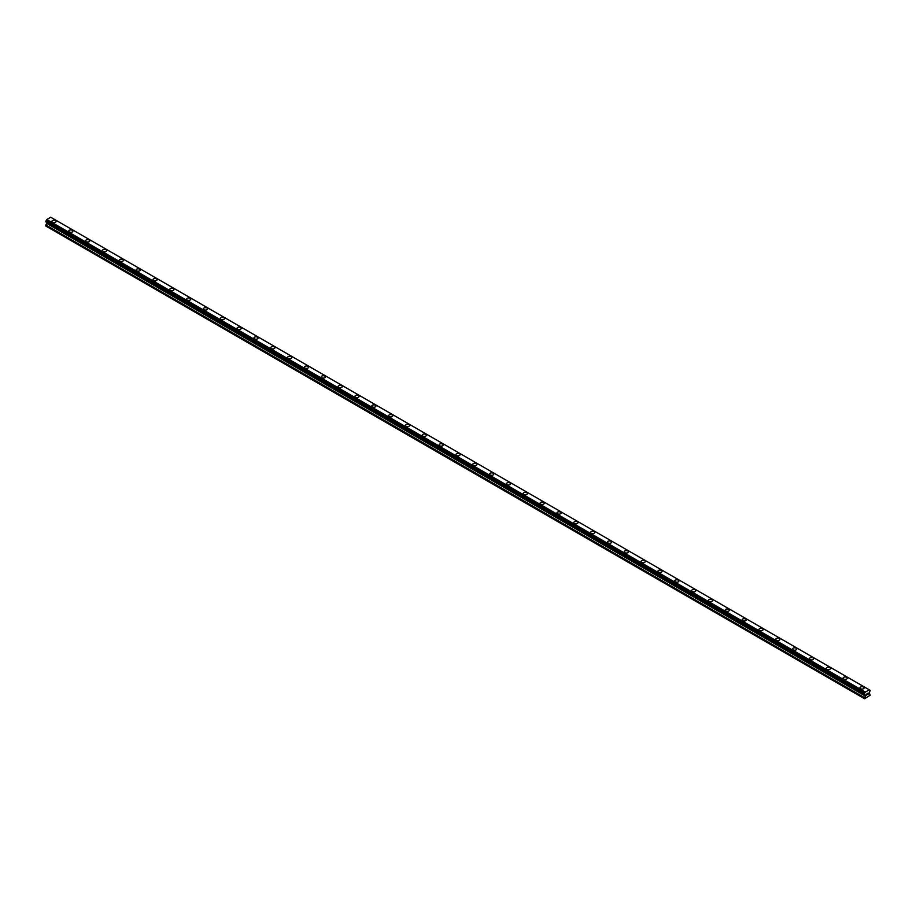 <?xml version="1.0" encoding="UTF-8"?>
<svg xmlns="http://www.w3.org/2000/svg" width="916" height="916" viewBox="0 0 916 916"><rect width="100%" height="100%" fill="white"/><g stroke="black" fill="none" stroke-linecap="round" stroke-linejoin="round"><path stroke-width="1.37" d="M55.475 220.561A2.084 1.202 180 0 1 56.094 221.409A2.084 1.202 180 0 1 54.8 222.519A2.084 1.202 180 0 1 52.533 222.256A2.084 1.202 180 0 1 51.926 221.409A2.084 1.202 180 0 1 53.208 220.298A2.084 1.202 180 0 1 55.475 220.561M51.926 221.409A2.084 1.202 180 0 1 53.208 220.298A2.084 1.202 180 0 1 55.475 220.55A2.084 1.202 180 0 1 56.094 221.409M68.757 231.13A2.084 1.202 180 0 1 70.04 230.008A2.084 1.202 180 0 1 72.307 230.271A2.084 1.202 180 0 1 72.925 231.13A2.084 1.202 180 0 1 71.631 232.24A2.084 1.202 180 0 1 69.364 231.977A2.084 1.202 180 0 1 68.757 231.13A2.084 1.202 180 0 1 70.04 230.019A2.084 1.202 180 0 1 72.307 230.271A2.084 1.202 180 0 1 72.925 231.13M85.589 240.839A2.084 1.202 180 0 1 86.871 239.729A2.084 1.202 180 0 1 89.15 239.992A2.084 1.202 180 0 1 89.757 240.851A2.084 1.202 180 0 1 88.474 241.95A2.084 1.202 180 0 1 86.196 241.698A2.084 1.202 180 0 1 85.589 240.839A2.084 1.202 180 0 1 86.871 239.729A2.084 1.202 180 0 1 89.15 239.992A2.084 1.202 180 0 1 89.757 240.839M102.42 250.56A2.084 1.202 180 0 1 103.703 249.45A2.084 1.202 180 0 1 105.981 249.713A2.084 1.202 180 0 1 106.588 250.56A2.084 1.202 180 0 1 105.306 251.671A2.084 1.202 180 0 1 103.027 251.408A2.084 1.202 180 0 1 102.42 250.56A2.084 1.202 180 0 1 103.703 249.45A2.084 1.202 180 0 1 105.981 249.713A2.084 1.202 180 0 1 106.588 250.56M119.252 260.281A2.084 1.202 180 0 1 120.546 259.171A2.084 1.202 180 0 1 122.813 259.434A2.084 1.202 180 0 1 123.42 260.281A2.084 1.202 180 0 1 122.137 261.392A2.084 1.202 180 0 1 119.87 261.129A2.084 1.202 180 0 1 119.252 260.281A2.084 1.202 180 0 1 120.546 259.171A2.084 1.202 180 0 1 122.813 259.434A2.084 1.202 180 0 1 123.42 260.281M136.083 270.002A2.084 1.202 180 0 1 137.377 268.892A2.084 1.202 180 0 1 139.644 269.144A2.084 1.202 180 0 1 140.251 270.002A2.084 1.202 180 0 1 138.969 271.113A2.084 1.202 180 0 1 136.702 270.85A2.084 1.202 180 0 1 136.083 270.002A2.084 1.202 180 0 1 137.377 268.892A2.084 1.202 180 0 1 139.644 269.155A2.084 1.202 180 0 1 140.251 270.002M152.926 279.712A2.084 1.202 180 0 1 154.209 278.601A2.084 1.202 180 0 1 156.476 278.865A2.084 1.202 180 0 1 157.083 279.724A2.084 1.202 180 0 1 155.8 280.823A2.084 1.202 180 0 1 153.533 280.571A2.084 1.202 180 0 1 152.926 279.712A2.084 1.202 180 0 1 154.209 278.613A2.084 1.202 180 0 1 156.476 278.865A2.084 1.202 180 0 1 157.083 279.712M169.758 289.433A2.084 1.202 180 0 1 171.04 288.322A2.084 1.202 180 0 1 173.307 288.586A2.084 1.202 180 0 1 173.925 289.433A2.084 1.202 180 0 1 172.632 290.544A2.084 1.202 180 0 1 170.365 290.28A2.084 1.202 180 0 1 169.758 289.433A2.084 1.202 180 0 1 171.04 288.322A2.084 1.202 180 0 1 173.307 288.586A2.084 1.202 180 0 1 173.925 289.433M186.589 299.154A2.084 1.202 180 0 1 187.872 298.043A2.084 1.202 180 0 1 190.139 298.307A2.084 1.202 180 0 1 190.757 299.154A2.084 1.202 180 0 1 189.463 300.265A2.084 1.202 180 0 1 187.196 300.001A2.084 1.202 180 0 1 186.589 299.154A2.084 1.202 180 0 1 187.872 298.043A2.084 1.202 180 0 1 190.139 298.307A2.084 1.202 180 0 1 190.757 299.154M203.421 308.875A2.084 1.202 180 0 1 204.703 307.765A2.084 1.202 180 0 1 206.982 308.016A2.084 1.202 180 0 1 207.589 308.875A2.084 1.202 180 0 1 206.306 309.986A2.084 1.202 180 0 1 204.028 309.723A2.084 1.202 180 0 1 203.421 308.875A2.084 1.202 180 0 1 204.703 307.765A2.084 1.202 180 0 1 206.982 308.028A2.084 1.202 180 0 1 207.589 308.875M220.252 318.596A2.084 1.202 180 0 1 221.535 317.474A2.084 1.202 180 0 1 223.813 317.738A2.084 1.202 180 0 1 224.42 318.596A2.084 1.202 180 0 1 223.138 319.707A2.084 1.202 180 0 1 220.859 319.444A2.084 1.202 180 0 1 220.252 318.596A2.084 1.202 180 0 1 221.535 317.486A2.084 1.202 180 0 1 223.813 317.738A2.084 1.202 180 0 1 224.42 318.596M237.084 328.306A2.084 1.202 180 0 1 238.378 327.195A2.084 1.202 180 0 1 240.645 327.459A2.084 1.202 180 0 1 241.251 328.317A2.084 1.202 180 0 1 239.969 329.416A2.084 1.202 180 0 1 237.702 329.165A2.084 1.202 180 0 1 237.084 328.306A2.084 1.202 180 0 1 238.378 327.195A2.084 1.202 180 0 1 240.645 327.459A2.084 1.202 180 0 1 241.251 328.306M253.915 338.027A2.084 1.202 180 0 1 255.209 336.916A2.084 1.202 180 0 1 257.476 337.18A2.084 1.202 180 0 1 258.083 338.027A2.084 1.202 180 0 1 256.801 339.138A2.084 1.202 180 0 1 254.534 338.874A2.084 1.202 180 0 1 253.915 338.027A2.084 1.202 180 0 1 255.209 336.916A2.084 1.202 180 0 1 257.476 337.18A2.084 1.202 180 0 1 258.083 338.027M270.758 347.748A2.084 1.202 180 0 1 272.041 346.637A2.084 1.202 180 0 1 274.308 346.901A2.084 1.202 180 0 1 274.914 347.748A2.084 1.202 180 0 1 273.632 348.859A2.084 1.202 180 0 1 271.365 348.595A2.084 1.202 180 0 1 270.758 347.748A2.084 1.202 180 0 1 272.041 346.637A2.084 1.202 180 0 1 274.308 346.901A2.084 1.202 180 0 1 274.914 347.748M287.59 357.469A2.084 1.202 180 0 1 288.872 356.358A2.084 1.202 180 0 1 291.139 356.61A2.084 1.202 180 0 1 291.757 357.469A2.084 1.202 180 0 1 290.464 358.58A2.084 1.202 180 0 1 288.197 358.316A2.084 1.202 180 0 1 287.59 357.469A2.084 1.202 180 0 1 288.872 356.358A2.084 1.202 180 0 1 291.139 356.622A2.084 1.202 180 0 1 291.757 357.469M304.421 367.179A2.084 1.202 180 0 1 305.704 366.068A2.084 1.202 180 0 1 307.971 366.331A2.084 1.202 180 0 1 308.589 367.19A2.084 1.202 180 0 1 307.295 368.289A2.084 1.202 180 0 1 305.028 368.037A2.084 1.202 180 0 1 304.421 367.179A2.084 1.202 180 0 1 305.704 366.079A2.084 1.202 180 0 1 307.971 366.331A2.084 1.202 180 0 1 308.589 367.179M321.253 376.9A2.084 1.202 180 0 1 322.535 375.789A2.084 1.202 180 0 1 324.814 376.052A2.084 1.202 180 0 1 325.42 376.9A2.084 1.202 180 0 1 324.138 378.01A2.084 1.202 180 0 1 321.86 377.747A2.084 1.202 180 0 1 321.253 376.9A2.084 1.202 180 0 1 322.535 375.789A2.084 1.202 180 0 1 324.814 376.052A2.084 1.202 180 0 1 325.42 376.9M338.084 386.621A2.084 1.202 180 0 1 339.367 385.51A2.084 1.202 180 0 1 341.645 385.773A2.084 1.202 180 0 1 342.252 386.621A2.084 1.202 180 0 1 340.97 387.731A2.084 1.202 180 0 1 338.691 387.468A2.084 1.202 180 0 1 338.084 386.621A2.084 1.202 180 0 1 339.367 385.51A2.084 1.202 180 0 1 341.645 385.773A2.084 1.202 180 0 1 342.252 386.621M354.916 396.342A2.084 1.202 180 0 1 356.21 395.231A2.084 1.202 180 0 1 358.477 395.483A2.084 1.202 180 0 1 359.083 396.342A2.084 1.202 180 0 1 357.801 397.452A2.084 1.202 180 0 1 355.534 397.189A2.084 1.202 180 0 1 354.916 396.342A2.084 1.202 180 0 1 356.21 395.231A2.084 1.202 180 0 1 358.477 395.494A2.084 1.202 180 0 1 359.083 396.342M371.747 406.063A2.084 1.202 180 0 1 373.041 404.941A2.084 1.202 180 0 1 375.308 405.204A2.084 1.202 180 0 1 375.915 406.063A2.084 1.202 180 0 1 374.633 407.173A2.084 1.202 180 0 1 372.365 406.91A2.084 1.202 180 0 1 371.747 406.063A2.084 1.202 180 0 1 373.041 404.952A2.084 1.202 180 0 1 375.308 405.204A2.084 1.202 180 0 1 375.915 406.063M388.59 415.772A2.084 1.202 180 0 1 389.873 414.662A2.084 1.202 180 0 1 392.14 414.925A2.084 1.202 180 0 1 392.746 415.772A2.084 1.202 180 0 1 391.464 416.883A2.084 1.202 180 0 1 389.197 416.631A2.084 1.202 180 0 1 388.59 415.772A2.084 1.202 180 0 1 389.873 414.662A2.084 1.202 180 0 1 392.14 414.925A2.084 1.202 180 0 1 392.746 415.772M405.422 425.493A2.084 1.202 180 0 1 406.704 424.383A2.084 1.202 180 0 1 408.971 424.646A2.084 1.202 180 0 1 409.589 425.493A2.084 1.202 180 0 1 408.296 426.604A2.084 1.202 180 0 1 406.028 426.341A2.084 1.202 180 0 1 405.422 425.493A2.084 1.202 180 0 1 406.704 424.383A2.084 1.202 180 0 1 408.971 424.646A2.084 1.202 180 0 1 409.589 425.493M422.253 435.215A2.084 1.202 180 0 1 423.535 434.104A2.084 1.202 180 0 1 425.803 434.367A2.084 1.202 180 0 1 426.421 435.215A2.084 1.202 180 0 1 425.127 436.325A2.084 1.202 180 0 1 422.86 436.062A2.084 1.202 180 0 1 422.253 435.215A2.084 1.202 180 0 1 423.535 434.104A2.084 1.202 180 0 1 425.803 434.367A2.084 1.202 180 0 1 426.421 435.215M439.085 444.936A2.084 1.202 180 0 1 440.367 443.825A2.084 1.202 180 0 1 442.634 444.077A2.084 1.202 180 0 1 443.252 444.936A2.084 1.202 180 0 1 441.959 446.046A2.084 1.202 180 0 1 439.691 445.783A2.084 1.202 180 0 1 439.085 444.936A2.084 1.202 180 0 1 440.367 443.825A2.084 1.202 180 0 1 442.634 444.088A2.084 1.202 180 0 1 443.252 444.936M455.916 454.657A2.084 1.202 180 0 1 457.199 453.546A2.084 1.202 180 0 1 459.477 453.798A2.084 1.202 180 0 1 460.084 454.657M459.477 453.798A2.084 1.202 180 0 1 460.084 454.645A2.084 1.202 180 0 1 458.801 455.756A2.084 1.202 180 0 1 456.523 455.504A2.084 1.202 180 0 1 455.916 454.645A2.084 1.202 180 0 1 457.199 453.535A2.084 1.202 180 0 1 459.477 453.798M472.748 464.366A2.084 1.202 180 0 1 474.041 463.256A2.084 1.202 180 0 1 476.309 463.519A2.084 1.202 180 0 1 476.915 464.366A2.084 1.202 180 0 1 475.633 465.477A2.084 1.202 180 0 1 473.366 465.214A2.084 1.202 180 0 1 472.748 464.366A2.084 1.202 180 0 1 474.041 463.256A2.084 1.202 180 0 1 476.309 463.519A2.084 1.202 180 0 1 476.915 464.366M489.579 474.087A2.084 1.202 180 0 1 490.873 472.977A2.084 1.202 180 0 1 493.14 473.24A2.084 1.202 180 0 1 493.747 474.087A2.084 1.202 180 0 1 492.465 475.198A2.084 1.202 180 0 1 490.197 474.935A2.084 1.202 180 0 1 489.579 474.087A2.084 1.202 180 0 1 490.873 472.977A2.084 1.202 180 0 1 493.14 473.24A2.084 1.202 180 0 1 493.747 474.087M506.411 483.808A2.084 1.202 180 0 1 507.704 482.698A2.084 1.202 180 0 1 509.972 482.95A2.084 1.202 180 0 1 510.578 483.808A2.084 1.202 180 0 1 509.296 484.919A2.084 1.202 180 0 1 507.029 484.656A2.084 1.202 180 0 1 506.411 483.808A2.084 1.202 180 0 1 507.704 482.698A2.084 1.202 180 0 1 509.972 482.961A2.084 1.202 180 0 1 510.578 483.808M523.254 493.529A2.084 1.202 180 0 1 524.536 492.419A2.084 1.202 180 0 1 526.803 492.671A2.084 1.202 180 0 1 527.41 493.529M526.803 492.671A2.084 1.202 180 0 1 527.41 493.518A2.084 1.202 180 0 1 526.128 494.64A2.084 1.202 180 0 1 523.86 494.377A2.084 1.202 180 0 1 523.254 493.518A2.084 1.202 180 0 1 524.536 492.407A2.084 1.202 180 0 1 526.803 492.671M540.085 503.239A2.084 1.202 180 0 1 541.367 502.128A2.084 1.202 180 0 1 543.635 502.392A2.084 1.202 180 0 1 544.253 503.239A2.084 1.202 180 0 1 542.959 504.35A2.084 1.202 180 0 1 540.692 504.098A2.084 1.202 180 0 1 540.085 503.239A2.084 1.202 180 0 1 541.367 502.128A2.084 1.202 180 0 1 543.635 502.392A2.084 1.202 180 0 1 544.253 503.239M556.917 512.96A2.084 1.202 180 0 1 558.199 511.849A2.084 1.202 180 0 1 560.466 512.113A2.084 1.202 180 0 1 561.084 512.96A2.084 1.202 180 0 1 559.79 514.071A2.084 1.202 180 0 1 557.523 513.807A2.084 1.202 180 0 1 556.917 512.96A2.084 1.202 180 0 1 558.199 511.849A2.084 1.202 180 0 1 560.466 512.113A2.084 1.202 180 0 1 561.084 512.96M573.748 522.681A2.084 1.202 180 0 1 575.03 521.57A2.084 1.202 180 0 1 577.309 521.834A2.084 1.202 180 0 1 577.916 522.681A2.084 1.202 180 0 1 576.633 523.792A2.084 1.202 180 0 1 574.355 523.528A2.084 1.202 180 0 1 573.748 522.681A2.084 1.202 180 0 1 575.03 521.57A2.084 1.202 180 0 1 577.309 521.834A2.084 1.202 180 0 1 577.916 522.681M590.58 532.402A2.084 1.202 180 0 1 591.862 531.291A2.084 1.202 180 0 1 594.14 531.543A2.084 1.202 180 0 1 594.747 532.402A2.084 1.202 180 0 1 593.465 533.513A2.084 1.202 180 0 1 591.186 533.249A2.084 1.202 180 0 1 590.58 532.402A2.084 1.202 180 0 1 591.862 531.291A2.084 1.202 180 0 1 594.14 531.555A2.084 1.202 180 0 1 594.747 532.402M607.411 542.112A2.084 1.202 180 0 1 608.705 541.001A2.084 1.202 180 0 1 610.972 541.264A2.084 1.202 180 0 1 611.579 542.123A2.084 1.202 180 0 1 610.296 543.222A2.084 1.202 180 0 1 608.029 542.97A2.084 1.202 180 0 1 607.411 542.112A2.084 1.202 180 0 1 608.705 541.013A2.084 1.202 180 0 1 610.972 541.264A2.084 1.202 180 0 1 611.579 542.112M624.243 551.833A2.084 1.202 180 0 1 625.536 550.722A2.084 1.202 180 0 1 627.803 550.985A2.084 1.202 180 0 1 628.41 551.833A2.084 1.202 180 0 1 627.128 552.943A2.084 1.202 180 0 1 624.861 552.68A2.084 1.202 180 0 1 624.243 551.833A2.084 1.202 180 0 1 625.536 550.722A2.084 1.202 180 0 1 627.803 550.985A2.084 1.202 180 0 1 628.41 551.833M641.086 561.554A2.084 1.202 180 0 1 642.368 560.443A2.084 1.202 180 0 1 644.635 560.707A2.084 1.202 180 0 1 645.242 561.554A2.084 1.202 180 0 1 643.959 562.664A2.084 1.202 180 0 1 641.692 562.401A2.084 1.202 180 0 1 641.086 561.554A2.084 1.202 180 0 1 642.368 560.443A2.084 1.202 180 0 1 644.635 560.707A2.084 1.202 180 0 1 645.242 561.554M657.917 571.275A2.084 1.202 180 0 1 659.199 570.164A2.084 1.202 180 0 1 661.467 570.416A2.084 1.202 180 0 1 662.085 571.275A2.084 1.202 180 0 1 660.791 572.385A2.084 1.202 180 0 1 658.524 572.122A2.084 1.202 180 0 1 657.917 571.275A2.084 1.202 180 0 1 659.199 570.164A2.084 1.202 180 0 1 661.467 570.428A2.084 1.202 180 0 1 662.085 571.275M674.748 580.984A2.084 1.202 180 0 1 676.031 579.874A2.084 1.202 180 0 1 678.298 580.137A2.084 1.202 180 0 1 678.916 580.996A2.084 1.202 180 0 1 677.622 582.107A2.084 1.202 180 0 1 675.355 581.843A2.084 1.202 180 0 1 674.748 580.984A2.084 1.202 180 0 1 676.031 579.885A2.084 1.202 180 0 1 678.298 580.137A2.084 1.202 180 0 1 678.916 580.984M691.58 590.706A2.084 1.202 180 0 1 692.862 589.595A2.084 1.202 180 0 1 695.141 589.858A2.084 1.202 180 0 1 695.748 590.706A2.084 1.202 180 0 1 694.465 591.816A2.084 1.202 180 0 1 692.187 591.564A2.084 1.202 180 0 1 691.58 590.706A2.084 1.202 180 0 1 692.862 589.595A2.084 1.202 180 0 1 695.141 589.858A2.084 1.202 180 0 1 695.748 590.706M708.412 600.427A2.084 1.202 180 0 1 709.694 599.316A2.084 1.202 180 0 1 711.972 599.579A2.084 1.202 180 0 1 712.579 600.427A2.084 1.202 180 0 1 711.297 601.537A2.084 1.202 180 0 1 709.018 601.274A2.084 1.202 180 0 1 708.412 600.427A2.084 1.202 180 0 1 709.694 599.316A2.084 1.202 180 0 1 711.972 599.579A2.084 1.202 180 0 1 712.579 600.427M725.243 610.148A2.084 1.202 180 0 1 726.537 609.037A2.084 1.202 180 0 1 728.804 609.3A2.084 1.202 180 0 1 729.411 610.148A2.084 1.202 180 0 1 728.128 611.258A2.084 1.202 180 0 1 725.861 610.995A2.084 1.202 180 0 1 725.243 610.148A2.084 1.202 180 0 1 726.537 609.037A2.084 1.202 180 0 1 728.804 609.3A2.084 1.202 180 0 1 729.411 610.148M745.635 619.021A2.084 1.202 180 0 1 746.242 619.869A2.084 1.202 180 0 1 744.96 620.979A2.084 1.202 180 0 1 742.693 620.716A2.084 1.202 180 0 1 742.075 619.869A2.084 1.202 180 0 1 743.368 618.758A2.084 1.202 180 0 1 745.635 619.021M742.075 619.869A2.084 1.202 180 0 1 743.368 618.758A2.084 1.202 180 0 1 745.635 619.01A2.084 1.202 180 0 1 746.242 619.869M758.917 629.578A2.084 1.202 180 0 1 760.2 628.468A2.084 1.202 180 0 1 762.467 628.731A2.084 1.202 180 0 1 763.074 629.59A2.084 1.202 180 0 1 761.791 630.689A2.084 1.202 180 0 1 759.524 630.437A2.084 1.202 180 0 1 758.917 629.578A2.084 1.202 180 0 1 760.2 628.479A2.084 1.202 180 0 1 762.467 628.731A2.084 1.202 180 0 1 763.074 629.578M775.749 639.299A2.084 1.202 180 0 1 777.031 638.189A2.084 1.202 180 0 1 779.298 638.452A2.084 1.202 180 0 1 779.917 639.299A2.084 1.202 180 0 1 778.623 640.41A2.084 1.202 180 0 1 776.356 640.147A2.084 1.202 180 0 1 775.749 639.299A2.084 1.202 180 0 1 777.031 638.189A2.084 1.202 180 0 1 779.298 638.452A2.084 1.202 180 0 1 779.917 639.299M792.58 649.02A2.084 1.202 180 0 1 793.863 647.91A2.084 1.202 180 0 1 796.13 648.173A2.084 1.202 180 0 1 796.748 649.02A2.084 1.202 180 0 1 795.454 650.131A2.084 1.202 180 0 1 793.187 649.868A2.084 1.202 180 0 1 792.58 649.02A2.084 1.202 180 0 1 793.863 647.91A2.084 1.202 180 0 1 796.13 648.173A2.084 1.202 180 0 1 796.748 649.02M812.973 657.894A2.084 1.202 180 0 1 813.58 658.741A2.084 1.202 180 0 1 812.297 659.852A2.084 1.202 180 0 1 810.019 659.589A2.084 1.202 180 0 1 809.412 658.741A2.084 1.202 180 0 1 810.694 657.631A2.084 1.202 180 0 1 812.973 657.894M809.412 658.741A2.084 1.202 180 0 1 810.694 657.631A2.084 1.202 180 0 1 812.973 657.883A2.084 1.202 180 0 1 813.58 658.741M826.243 668.451A2.084 1.202 180 0 1 827.526 667.34A2.084 1.202 180 0 1 829.804 667.604A2.084 1.202 180 0 1 830.411 668.462A2.084 1.202 180 0 1 829.129 669.573A2.084 1.202 180 0 1 826.85 669.31A2.084 1.202 180 0 1 826.243 668.451A2.084 1.202 180 0 1 827.526 667.352A2.084 1.202 180 0 1 829.804 667.604A2.084 1.202 180 0 1 830.411 668.451M843.075 678.172A2.084 1.202 180 0 1 844.369 677.061A2.084 1.202 180 0 1 846.636 677.325A2.084 1.202 180 0 1 847.243 678.172A2.084 1.202 180 0 1 845.96 679.283A2.084 1.202 180 0 1 843.693 679.031A2.084 1.202 180 0 1 843.075 678.172A2.084 1.202 180 0 1 844.369 677.061A2.084 1.202 180 0 1 846.636 677.325A2.084 1.202 180 0 1 847.243 678.172M859.906 687.893A2.084 1.202 180 0 1 861.2 686.782A2.084 1.202 180 0 1 863.467 687.046A2.084 1.202 180 0 1 864.074 687.893A2.084 1.202 180 0 1 862.792 689.004A2.084 1.202 180 0 1 860.525 688.74A2.084 1.202 180 0 1 859.906 687.893A2.084 1.202 180 0 1 861.2 686.782A2.084 1.202 180 0 1 863.467 687.046A2.084 1.202 180 0 1 864.074 687.893M866.444 695.175L867.074 693.572M867.498 693.641L868.07 693.114M867.921 693.801L867.589 694.431L867.921 693.801M867.589 694.431L868.173 694.099L867.589 694.431M867.441 694.603L868.047 693.252M865.254 696L864.303 693.87L865.288 692.061L869.318 689.851L870.2 690.458L869.215 692.782L870.2 695.187L864.624 698.771L865.254 696L46.739 223.435L45.846 224.981L45.8 226.023L864.303 698.587M864.578 694.568L46.063 222.004L865.151 694.866M46.773 222.416L46.739 223.435M869.318 689.851L50.712 217.229L46.785 219.508L45.834 221.878L864.349 694.442M869.937 690.252L869.353 689.92L869.937 690.252M865.288 692.061L46.785 219.508M865.151 692.382L46.647 219.829M865.185 692.244L46.682 219.68M864.647 693.263L46.143 220.699M864.578 693.343L46.063 220.779M864.349 693.744L45.834 221.18M864.303 693.87L45.8 221.306M864.303 694.351L45.8 221.798M865.299 695.049L46.785 222.485M865.299 695.828L46.785 223.275M864.361 697.545L45.846 224.981M864.303 697.706L45.8 225.141"/></g></svg>
